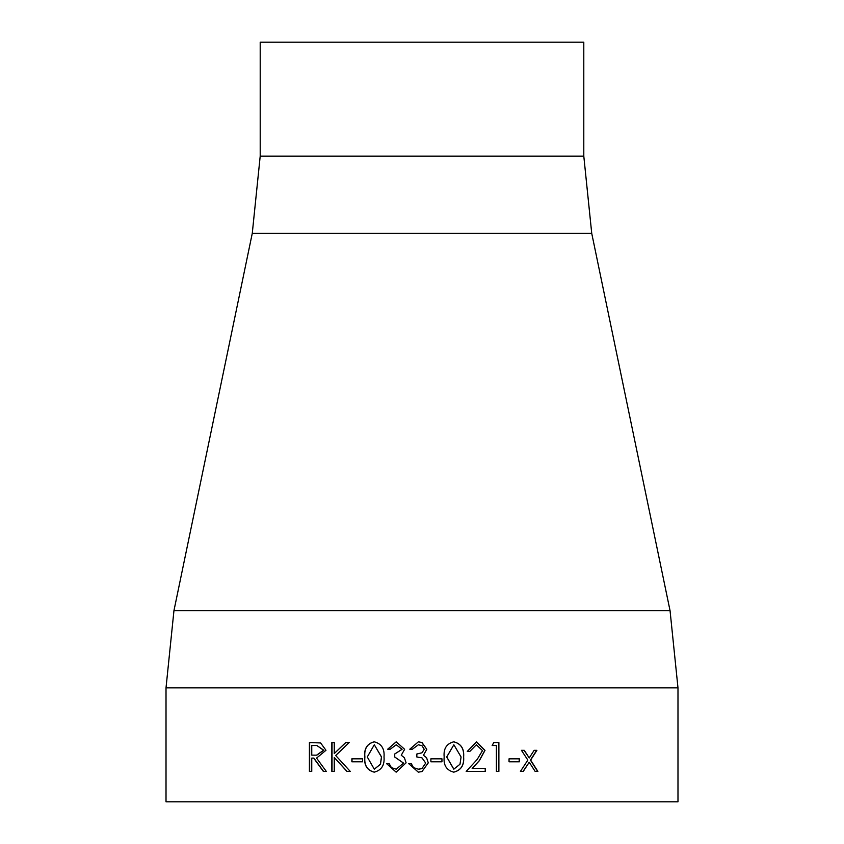 <?xml version="1.0" encoding="UTF-8"?>
<svg xmlns="http://www.w3.org/2000/svg" width="844" height="844" viewBox="0 0 844 844"><rect width="100%" height="100%" fill="white"/><g stroke="black" fill="none" stroke-linecap="round" stroke-linejoin="round"><path stroke-width="1.27" d="M677.985 687.86L677.985 801.8L166.015 801.8L166.015 687.86L173.948 610.655L670.052 610.655L677.985 687.86L166.015 687.86M519.398 758.83L509.048 758.83L509.048 761.794L519.398 761.794L519.398 758.83M498.878 742.551L493.772 742.551L492.147 745.516L496.399 745.516L496.399 771.416L498.878 771.416L498.878 742.551M472.26 768.451L485.353 768.451L485.353 771.416L466.183 771.416L477.166 759.473L482.483 750.622L476.385 744.767L469.823 751.434L467.281 751.434L476.512 741.813L484.994 750.39L479.318 760.75L472.155 768.451L479.202 760.75L484.857 750.39L476.449 741.813M444.176 756.994C443.364 748.712 446.571 743.648 453.777 741.813C461.046 743.659 464.327 748.723 463.63 756.994C464.327 765.265 461.035 770.319 453.777 772.154C446.571 770.319 443.374 765.265 444.176 756.994M441.961 758.83L430.883 758.83L430.883 761.794L441.961 761.794L441.961 758.83L441.918 761.794M412.378 749.208L409.794 749.208L418.381 741.813L422 742.541L426.811 749.314L423.435 755.253L426.568 757.712L428.288 762.839L422 771.553L418.307 772.154L408.686 763.641L411.271 763.641L413.528 767.639L418.35 769.201L422 768.473L425.703 763.092L422 757.87L416.82 756.984L416.82 754.019L422 752.785L424.216 749.303L422 745.706L418.413 744.767L412.378 749.208M390.255 749.208L387.691 749.208L396.216 741.813L404.624 749.314L401.259 755.253L404.381 757.712L406.101 762.839L396.142 772.154L386.584 763.641L389.158 763.641L391.394 767.639L396.195 769.201L403.516 763.092L394.665 756.984L394.665 754.019L402.039 749.303L396.258 744.767L390.255 749.208M364.756 756.994C363.954 748.712 367.098 743.648 374.198 741.813C381.435 743.659 384.706 748.723 384.02 756.994C384.706 765.265 381.425 770.319 374.198 772.154C367.108 770.319 363.954 765.265 364.756 756.994L364.882 756.994C364.081 748.712 367.214 743.648 374.303 741.813M362.593 758.83L351.853 758.83L351.853 761.794L362.593 761.794L362.593 758.83M334.256 757.49L346.947 771.416L350.26 771.416L335.712 755.507L349.194 742.551L345.66 742.551L334.256 753.544L334.256 742.551L331.829 742.551L331.829 771.416L334.256 771.416L334.256 757.49L347.106 771.416M313.651 758.091L323.347 771.416L326.311 771.416L316.563 758.091L325.974 750.274L320.604 742.942L309.421 742.551L309.421 771.416L311.752 771.416L311.752 758.091L313.884 758.091L323.558 771.416M529.23 762.248L535.138 771.416L537.892 771.416L530.633 760.085L536.9 750.327L534.136 750.327L529.23 757.933L524.282 750.327L521.444 750.327L527.838 760.085L520.421 771.416L523.259 771.416L529.23 762.248L523.048 771.416M583.795 156.14L583.795 42.2L260.205 42.2L260.205 156.14L583.795 156.14L591.728 233.345L252.272 233.345L173.948 610.655M524.061 750.327L529.23 757.933M536.657 750.327L530.401 760.085L537.649 771.416M309.664 771.416L309.664 742.551M316.785 755.169L323.79 750.263L316.88 745.516L311.752 745.516L311.752 755.137L316.553 755.169L323.579 750.263L316.88 745.516M334.256 753.544L345.818 742.551M332.03 771.416L332.03 742.551M352.011 761.794L352.011 758.83M374.303 772.154C367.214 770.308 364.081 765.255 364.882 756.994M374.293 769.201L380.475 764.242L381.551 756.984L374.293 744.767L367.288 756.984L374.293 769.201L380.391 764.242L381.467 756.984L374.293 744.767M387.765 749.208L396.237 741.813M396.174 772.154L386.668 763.641M396.195 769.201L403.548 763.092L394.728 756.984L394.728 754.019L402.082 749.303L396.258 744.767M409.815 749.208L418.381 741.813M421.662 742.404L426.8 749.314L423.435 755.253L426.558 757.712L428.277 762.839L422 771.553M418.307 772.154L408.707 763.641M418.35 769.201L419.932 769.084M420.745 768.916L422 768.473M422 757.87L416.83 756.984L416.83 754.019L422 752.785M422 745.706L418.424 744.767M453.703 741.813C460.961 743.659 464.242 748.723 463.546 756.994C464.232 765.265 460.951 770.319 453.703 772.154M453.861 744.767L446.698 756.984L453.787 769.201L459.991 764.242L461.077 756.984L453.861 744.767L446.75 756.984L453.861 769.201M485.216 768.451L485.216 771.416M476.385 744.767L469.728 751.434M498.709 742.551L498.709 771.416M519.187 758.83L519.187 761.794M591.728 233.345L670.052 610.655M252.272 233.345L260.205 156.14"/></g></svg>
